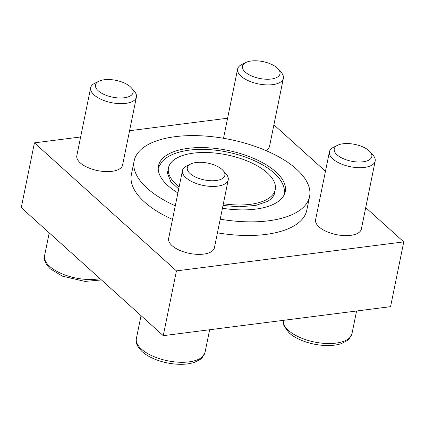 <?xml version="1.0" encoding="UTF-8"?>
<svg xmlns="http://www.w3.org/2000/svg" width="425" height="425" viewBox="0 0 425 425"><rect width="100%" height="100%" fill="white"/><g stroke="black" fill="none" stroke-linecap="round" stroke-linejoin="round"><path stroke-width="0.64" d="M365.712 207.591L403.75 241.883L390.57 306.664L163.258 335.67L21.25 207.639L34.43 142.858L80.644 136.962M222.44 208.255A64.674 28.958 11.5 0 0 285.239 191.627A64.674 28.958 11.5 0 0 227.635 150.36A64.674 28.958 11.5 0 0 158.493 165.84A64.674 28.958 11.5 0 0 167.896 185.619A64.674 28.958 11.5 0 0 177.905 192.923M163.258 335.67L176.439 270.89L34.43 142.858M129.567 130.719L227.598 118.214M273.902 124.823L325.449 171.291M403.75 241.883L176.439 270.89M220.214 219.188A89.5 40.072 11.5 0 0 309.565 196.578L306.792 210.216A89.5 40.072 -168.5 0 1 217.441 232.826M172.513 219.422A89.5 40.072 -168.5 0 1 144.404 201.902A89.5 40.072 -168.5 0 1 131.389 174.526L134.162 160.889A89.5 40.072 11.5 0 0 147.178 188.264A89.5 40.072 11.5 0 0 175.291 205.785M136.409 97.075L122.586 165.017A23.348 10.455 -168.5 0 1 105.028 171.557A23.348 10.455 -168.5 0 1 80.224 162.849A23.348 10.455 -168.5 0 1 76.829 155.704L90.652 87.768A23.348 10.455 11.5 0 0 94.047 94.908A23.348 10.455 11.5 0 0 118.851 103.615A23.348 10.455 11.5 0 0 136.409 97.075A23.348 10.455 11.5 0 0 134.38 91.322L131.394 87.858A19.173 8.585 11.5 0 0 98.871 81.239A19.173 8.585 11.5 0 0 98.276 90.801A19.173 8.585 11.5 0 0 123.25 97.883A19.173 8.585 11.5 0 0 131.394 87.858M228.22 179.849L214.397 247.786A23.348 10.455 -168.5 0 1 196.839 254.325A23.348 10.455 -168.5 0 1 172.035 245.618A23.348 10.455 -168.5 0 1 168.64 238.478L182.463 170.537A23.348 10.455 11.5 0 0 185.858 177.677A23.348 10.455 11.5 0 0 210.662 186.389A23.348 10.455 11.5 0 0 228.22 179.849A23.348 10.455 11.5 0 0 226.185 174.091L223.199 170.627A19.173 8.585 11.5 0 0 190.682 164.013A19.173 8.585 11.5 0 0 190.087 173.575A19.173 8.585 11.5 0 0 215.061 180.652A19.173 8.585 11.5 0 0 223.199 170.627M245.825 62.491A19.173 8.585 11.5 0 0 245.23 72.053A19.173 8.585 11.5 0 0 270.21 79.13A19.173 8.585 11.5 0 0 278.348 69.105A19.173 8.585 11.5 0 0 245.825 62.491L241.724 64.51A23.348 10.455 11.5 0 0 237.607 69.015A23.348 10.455 11.5 0 0 241.002 76.155A23.348 10.455 11.5 0 0 265.806 84.867A23.348 10.455 11.5 0 0 283.363 78.328L269.54 146.264A23.348 10.455 -168.5 0 1 265.853 150.546M223.704 138.311A23.348 10.455 -168.5 0 1 223.784 136.956L237.607 69.015M375.174 161.096L361.351 229.038A23.348 10.455 -168.5 0 1 343.793 235.577A23.348 10.455 -168.5 0 1 318.989 226.87A23.348 10.455 -168.5 0 1 315.594 219.725L329.418 151.789A23.348 10.455 11.5 0 0 332.812 158.929A23.348 10.455 11.5 0 0 357.616 167.636A23.348 10.455 11.5 0 0 375.174 161.096A23.348 10.455 11.5 0 0 373.139 155.343L370.159 151.879A19.173 8.585 11.5 0 0 337.636 145.26A19.173 8.585 11.5 0 0 337.041 154.822A19.173 8.585 11.5 0 0 362.015 161.904A19.173 8.585 11.5 0 0 370.159 151.879M309.565 196.578A89.5 40.072 11.5 0 0 229.856 139.464A89.5 40.072 11.5 0 0 134.162 160.889M223.353 203.756A54.48 24.395 11.5 0 0 275.246 189.593L274.444 193.54A54.48 24.395 -168.5 0 1 274.04 195.001L272.234 197.938L267.798 201.338L255.648 205.456L238.93 206.8L223.008 205.466M178.702 189.003L170.818 181.682L167.477 173.32A54.48 24.395 -168.5 0 1 167.678 171.822L168.481 167.875A54.48 24.395 11.5 0 0 176.402 184.535A54.48 24.395 11.5 0 0 179.148 186.819M275.246 189.593A54.48 24.395 11.5 0 0 226.727 154.833A54.48 24.395 11.5 0 0 168.481 167.875M337.636 145.26L333.535 147.284A23.348 10.455 11.5 0 0 329.418 151.789M190.682 164.013L186.58 166.032A23.348 10.455 11.5 0 0 182.463 170.537M98.871 81.239L94.77 83.263A23.348 10.455 11.5 0 0 90.652 87.768M283.363 78.328A23.348 10.455 11.5 0 0 281.334 72.569L278.348 69.105M288.437 330.395A35.02 15.682 11.5 0 0 325.646 343.458A35.02 15.682 11.5 0 0 351.98 333.652L349.106 339.012L347.438 340.505L341.599 343.533C336.563 345.228 330.623 345.86 323.781 345.435C315.802 344.888 308.237 343.129 301.081 340.154C296.23 338.103 292.23 335.681 289.08 332.871L283.884 325.72L283.231 320.36A35.02 15.682 11.5 0 0 288.437 330.395M141.482 349.148A35.02 15.682 11.5 0 0 178.691 362.206A35.02 15.682 11.5 0 0 205.025 352.399L202.146 357.765L200.483 359.252L194.645 362.281C189.608 363.975 183.669 364.613 176.827 364.183C168.847 363.641 161.282 361.882 154.126 358.907C149.271 356.857 145.27 354.429 142.125 351.624C137.222 346.747 135.309 342.348 136.388 338.438A35.02 15.682 11.5 0 0 141.482 349.148M101.458 279.947L85.016 281.414L62.316 276.133L50.315 268.85C45.411 263.973 43.499 259.579 44.577 255.664A35.02 15.682 11.5 0 0 49.672 266.374A35.02 15.682 11.5 0 0 100.013 278.646M284.67 193.789C284.803 186.278 281.281 179.377 274.104 173.076C260.382 160.475 233.346 150.965 208.68 149.6C194.953 148.803 183.324 150.248 173.798 153.93C168.783 155.901 164.783 158.567 161.782 161.936L158.169 168.056M351.98 333.652L356.586 311.004M205.025 352.399L209.631 329.752M136.388 338.438L141.031 315.626M44.577 255.664L49.22 232.857"/></g></svg>
